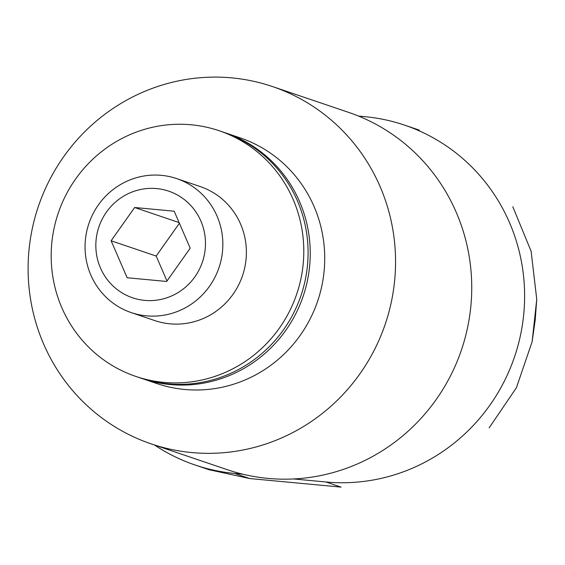 <?xml version="1.0" encoding="UTF-8"?>
<svg xmlns="http://www.w3.org/2000/svg" width="565" height="565" viewBox="0 0 565 565"><rect width="100%" height="100%" fill="white"/><g stroke="black" fill="none" stroke-linecap="round" stroke-linejoin="round"><path stroke-width="0.85" d="M209.827 469.889L249.751 478.555L341.069 487.115L325.963 481.987L293.56 478.951M512.78 206.691L531.121 251.256L536.736 299.245L535.203 319.974L532.131 341.698L516.431 387.696L489.142 427.882M242.83 474.197L234.645 473.435A183.957 178.575 108.7 0 1 195.087 464.995A183.957 178.575 108.7 0 1 154.52 445.015M358.563 116.086L365.004 116.687A183.957 178.575 108.7 0 1 404.561 125.126A183.957 178.575 108.7 0 1 520.196 336.599A183.957 178.575 108.7 0 1 325.963 481.987M167 281.01L156.187 256.058L179.395 223.239M127.139 277.754L111.121 240.775L134.647 207.503L174.182 211.211L190.2 248.183L166.675 281.462L127.139 277.754M156.632 188.583A56.295 54.65 -71.3 0 0 100.478 268.008A56.295 54.65 -71.3 0 0 194.869 276.85A56.295 54.65 -71.3 0 0 156.632 188.583M151.236 443.906L227.427 469.741A188.675 183.152 -71.3 0 0 461.471 349.876A188.675 183.152 -71.3 0 0 348.612 112.379L272.422 86.537A188.675 183.152 -71.3 0 0 231.848 77.885A188.675 183.152 -71.3 0 0 32.636 227.01A188.675 183.152 -71.3 0 0 151.236 443.906A188.675 183.152 -71.3 0 0 385.281 324.042A188.675 183.152 -71.3 0 0 272.422 86.537M141.201 378.239A129.717 125.917 -71.3 0 0 142.274 378.607L156.759 383.515A129.717 125.917 -71.3 0 0 317.664 301.11A129.717 125.917 -71.3 0 0 240.069 137.832L225.583 132.916A129.717 125.917 -71.3 0 0 224.51 132.556M142.274 378.607A129.717 125.917 -71.3 0 0 303.172 296.194A129.717 125.917 -71.3 0 0 225.583 132.916M135.833 376.424L140.127 377.879A129.717 125.917 -71.3 0 0 301.025 295.467A129.717 125.917 -71.3 0 0 223.436 132.189L219.142 130.734A129.717 125.917 -71.3 0 0 191.253 124.787A129.717 125.917 -71.3 0 0 54.289 227.307A129.717 125.917 -71.3 0 0 135.833 376.424A129.717 125.917 -71.3 0 0 296.738 294.012A129.717 125.917 -71.3 0 0 219.142 130.734M131.228 312.6L154.768 320.581A70.752 68.683 -71.3 0 0 242.533 275.635A70.752 68.683 -71.3 0 0 200.208 186.57L176.668 178.589A70.752 68.683 -71.3 0 0 161.456 175.348A70.752 68.683 -71.3 0 0 86.749 231.269A70.752 68.683 -71.3 0 0 131.228 312.6A70.752 68.683 -71.3 0 0 218.994 267.655A70.752 68.683 -71.3 0 0 176.668 178.589M179.112 222.582L134.647 207.503M156.187 256.058L111.121 240.775M234.645 473.435L249.751 478.555M536.75 299.245L532.131 341.698M195.087 464.995L209.792 469.981M404.561 125.126L419.258 130.112"/></g></svg>
